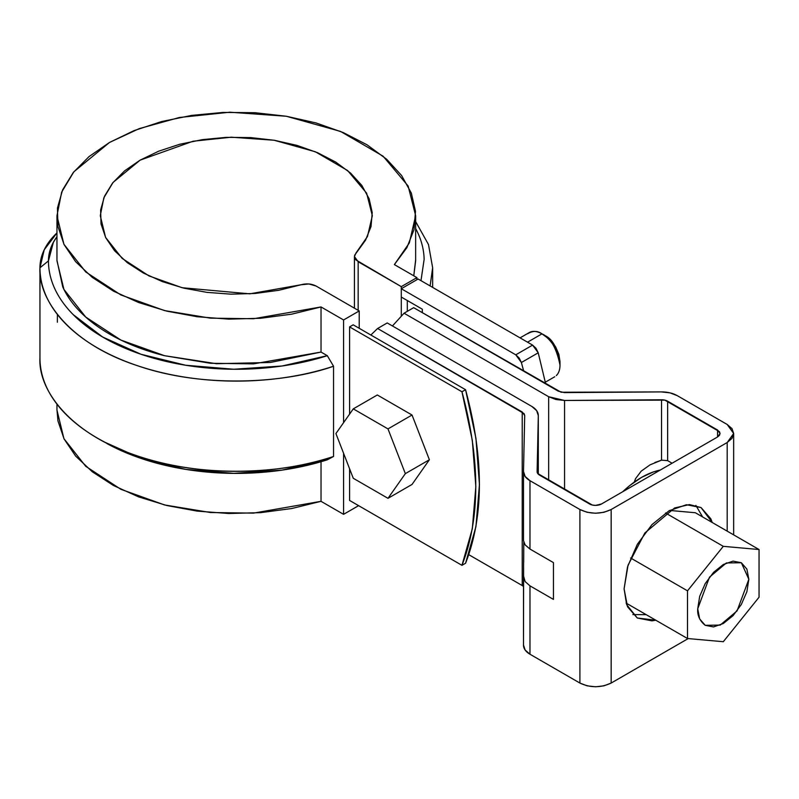 <?xml version="1.0" encoding="UTF-8"?>
<svg xmlns="http://www.w3.org/2000/svg" width="799" height="799" viewBox="0 0 799 799"><rect width="100%" height="100%" fill="white"/><g stroke="black" fill="none" stroke-linecap="round" stroke-linejoin="round"><path stroke-width="1.2" d="M349.592 326.911L461.962 391.78L472.339 440.429L475.834 486.571L472.339 528.668L461.962 565.332L349.592 500.454L461.962 565.332L465.567 563.245L461.962 565.332C480.369 518.112 480.369 460.264 461.962 391.78L465.567 389.702L475.944 438.341L479.44 484.484L475.944 526.581L465.567 563.245C483.984 516.024 483.984 458.177 465.567 389.702L353.198 324.823L465.567 389.702L461.962 391.78L349.592 326.911L353.198 324.823L349.592 326.911L349.592 414.112L349.592 326.911M57.408 314.486L57.358 322.217L57.408 314.486M56.959 409.667L57.937 420.873L64.07 438.941L75.655 456.089L92.314 471.79L113.518 485.532L138.607 496.888L166.781 505.507L197.163 511.11L228.774 513.507L260.624 512.648L291.705 508.534L321.028 501.323L343.58 514.336L358.611 505.657L343.58 514.336L343.58 453.293L343.58 514.336L321.028 501.323L321.028 461.732L321.028 501.323L253.493 513.128L210.457 512.519L164.534 504.948L120.879 489.308L85.723 466.306L63.92 438.641L56.959 410.057L56.959 404.134M321.028 306.946L343.58 319.97L359.21 310.941L316.084 286.042L308.903 283.965L300.993 284.774L278.761 290.297L255.171 293.463L230.991 294.162L206.971 292.374L183.89 288.159L162.457 281.647L143.381 273.038L127.231 262.621L114.547 250.716L105.718 237.693L101.034 223.98L100.624 209.997L104.519 196.204L112.589 183.021L124.584 170.876L140.115 160.15L158.691 151.191L179.725 144.259L202.556 139.605L226.457 137.358L250.666 137.588L274.427 140.294L296.968 145.388L317.593 152.719L335.64 162.037L350.551 173.053L361.827 185.428L369.128 198.751L372.224 212.614L371.016 226.576L365.533 240.199L354.626 255.251L354.566 257.598L355.785 259.845L401.288 286.641L416.918 277.623L394.376 264.599L406.881 247.67L413.992 229.722L415.49 211.335L411.325 193.088L401.627 175.55L386.706 159.281L367.031 144.799L343.22 132.554L316.034 122.936L286.332 116.255L255.041 112.709L223.161 112.419L191.69 115.396L161.638 121.538L133.942 130.656L109.483 142.472L89.029 156.594L73.238 172.584L62.592 189.932L57.438 208.1L57.937 226.507L64.07 244.564L75.655 261.722L92.314 277.413L113.518 291.166L138.607 302.521L166.781 311.141L197.163 316.734L228.774 319.141L260.624 318.272L291.705 314.167L321.028 306.946L321.028 352.069L327.3 355.685L333.543 366.232L333.543 456.479L327.3 459.815L333.543 456.479L333.543 366.232L327.3 355.685L321.028 352.069L321.028 306.946L253.493 318.751L210.457 318.152L164.534 310.581L120.879 294.941L85.723 271.94L63.92 244.274L56.959 215.69L61.673 192.1L73.848 171.815L109.483 142.472L139.156 128.649L179.405 117.493L229.832 112.21L286.282 116.245L340.524 131.416L383.111 156.204L408.129 186.017L415.65 215.69L409.318 242.946L394.376 264.599L416.918 277.623L416.918 279.7L416.918 277.623L401.288 286.641L401.288 315.645L401.288 286.641L358.162 261.742L358.162 310.342L358.162 261.742L354.426 256.539L355.964 253.033L367.46 236.524L372.334 215.69L366.621 193.158L347.605 170.537L315.265 151.74L274.107 140.244L231.301 137.198L193.078 141.223L140.115 160.15L113.088 182.402L103.85 197.792L100.275 215.69L105.578 237.403L122.177 258.417L148.934 275.885L182.152 287.73L249.777 293.832L300.993 284.774C306.506 283.295 311.53 283.725 316.084 286.042L359.21 310.941L359.21 328.299L359.21 310.941L343.58 319.97L321.028 306.946M343.58 422.661L343.58 319.97L343.58 422.661M415.65 259.755L413.762 275.795L415.65 260.804L415.65 215.69M56.959 215.69L56.959 260.804L63.92 289.398L85.723 317.053L120.879 340.064L164.534 355.705L210.457 363.275L253.493 363.875L321.028 352.069L270.272 362.476L216.459 363.715L164.434 355.675C147.795 351.47 132.614 345.937 118.881 339.076C105.158 332.214 93.503 324.324 83.925 315.425C74.347 306.516 67.276 296.988 62.712 286.841L56.959 260.244M430.112 285.932L432.649 267.745L428.494 244.554L415.65 221.603M415.65 228.544L417.208 231.59C421.612 240.679 423.919 249.937 424.139 259.365L420.983 280.659M39.95 267.775L39.95 267.815C38.112 299.905 70.212 343.84 137.708 365.782C204.184 388.743 286.182 383.071 333.543 366.232A196.354 113.358 0 0 1 39.95 267.815L48.449 260.873C48.459 270.302 50.567 279.58 54.771 288.699C58.976 297.817 65.128 306.466 73.238 314.656L102.632 337.008L140.974 354.257L185.698 365.253L233.807 369.248L282.087 365.992L327.3 355.685A187.845 108.454 180 0 1 48.449 260.873L39.95 267.815L44.215 249.817L56.959 232.928A115.625 66.756 0 0 0 39.95 267.815L39.95 358.062C38.112 390.152 70.212 434.077 137.708 456.029C204.184 478.991 286.182 473.308 333.543 456.479A196.354 113.358 180 0 1 100.894 440.089A196.354 113.358 180 0 1 39.95 358.062M100.524 439.879L102.632 441.138M103.371 441.567L140.974 458.386L185.698 469.383L233.807 473.378L282.087 470.122L327.3 459.815A187.845 108.454 0 0 1 106.886 443.545M56.959 236.684L53.383 242.287L48.449 260.873A107.126 61.843 180 0 1 56.959 236.684M407.3 311.36L407.3 300.524L407.3 311.36M349.592 500.454L349.592 468.783L349.592 500.454M650.056 464.848L641.178 471.18L635.555 478.661L634.266 482.097L635.555 478.661L641.178 471.18L650.056 464.848L661.532 460.154L661.532 399.77A8.499 4.904 180 0 1 667.644 401.208L667.644 460.643L661.532 460.154L661.532 399.77L564.563 400.459L548.663 396.723L548.663 480.369L548.663 396.723L404.054 313.228L413.672 307.675L561.088 392.239L661.362 391.909L669.971 392.858L677.262 395.655L727.19 424.469L731.984 428.614L733.662 433.497L731.984 438.381L727.19 442.526L611.165 509.512L603.994 512.279L595.535 513.248L587.075 512.279L579.904 509.512L529.977 480.688L525.133 476.474L523.505 471.5L524.703 415.52L524.074 413.612L377.607 328.499L387.225 322.946L531.834 406.441L536.678 410.656L538.306 415.62L537.108 471.6L537.737 473.517L592.279 505.018L595.535 505.397L601.537 503.959L717.572 436.963L719.41 435.375L720.059 433.497L719.41 431.62L664.838 400.129L564.563 400.459L555.964 399.52L548.663 396.723L404.054 313.228L392.439 325.962M404.054 313.228L413.672 307.675L558.281 391.17L564.404 392.609L661.362 391.909A22.102 12.764 180 0 1 677.262 395.655L727.19 424.469L733.662 433.497L727.19 442.526L727.19 531.135L727.19 442.526L611.165 509.512L611.165 683.055L688.189 638.581L611.165 683.055L603.994 685.822L595.535 686.79L587.075 685.822L579.904 683.055L529.977 654.231L525.133 650.016L523.505 645.053A22.102 12.764 -0 0 0 523.505 645.212A22.102 12.764 -0 0 0 529.977 654.231L529.977 585.857L525.123 581.572L523.505 575.849L523.774 542.371L523.685 562.256M522.236 585.547L468.783 554.686L522.216 585.537L522.216 411.994L377.607 328.499L370.846 335.011M538.306 474.177L538.306 415.49L538.306 474.177L538.306 415.62L537.108 471.6A8.499 4.904 180 0 0 537.108 471.66A8.499 4.904 180 0 0 539.595 475.135L589.522 503.959A8.499 4.904 180 0 0 601.537 503.959L717.572 436.963L717.572 430.022L717.572 436.963L720.059 433.497L717.572 430.022L667.644 401.208L667.644 460.643L672.099 463.22L667.644 460.643M624.089 588.823L627.515 566.91L637.292 544.379L651.924 524.653L669.172 510.721L686.431 504.728L701.053 507.565L710.83 518.811L712.249 522.506L701.053 507.565L689.447 504.578L674.626 507.964L644.853 532.993L628.064 565.153L624.089 588.823L627.515 606.761L637.292 618.007L626.666 604.683L624.089 588.823M655.819 620.234L651.924 620.853L637.292 618.007L655.819 620.224M702.621 516.943L695.879 505.417M632.848 614.601L646.201 614.671M564.563 400.459L564.563 489.547L564.563 400.459M661.532 460.154L654.87 462.541M523.505 576.289L523.505 645.053M523.505 645.202L523.615 568.119M525.103 544.858L529.977 549.063L553.447 562.616L553.447 599.41L529.977 585.857L529.977 654.231L579.904 683.055L579.904 509.512L529.977 480.688L529.977 549.063L553.447 562.616L553.447 599.41L529.977 585.857L525.123 581.572L523.505 575.849M611.165 509.512L611.165 683.055C600.738 687.919 590.321 687.919 579.904 683.055L579.904 509.512C590.321 514.376 600.738 514.376 611.165 509.512M523.505 471.829L523.505 540.703L525.123 544.888L529.977 549.063L529.977 480.688A22.102 12.764 180 0 1 523.505 471.67A22.102 12.764 180 0 1 523.505 471.5L524.703 415.52L522.216 411.994L522.216 585.537L523.505 586.496M523.505 540.703L523.505 471.66M377.607 328.499L387.225 322.946L531.834 406.441C536.119 408.998 538.276 412.064 538.306 415.62M626.106 603.075L687.51 638.521L687.51 590.831L723.285 546.336L759.05 549.532L759.05 597.223L723.285 641.717L687.51 638.521L723.285 641.717L759.05 597.223L759.05 549.532L723.285 546.336L687.51 590.831L687.51 638.521L626.106 603.075M630.641 558.002L687.51 590.831L630.641 558.002M695.33 512.738L759.05 549.532L695.33 512.738L669.662 510.441L695.33 512.738M665.537 512.998L723.285 546.336L665.537 512.998M697.727 608.778L699.674 596.364L705.217 583.6L713.507 572.414L723.285 564.523L733.063 561.128L741.342 562.736L746.885 569.108L748.833 579.275L746.885 591.689L741.342 604.453L733.063 615.639L723.285 623.53L713.507 626.925L705.217 625.317L699.674 618.945L697.727 608.778C697.187 615.28 699.684 620.793 705.217 625.317L720.189 625.098L737.068 610.905L748.833 579.275L741.342 562.736L726.371 562.955L709.492 577.148L697.727 608.778M660.294 470.042C647.779 472.648 635.265 479.879 622.751 491.715L629.792 485.512L641.517 477.403L653.252 471.969L660.294 470.032M418.127 279.011L532.603 345.108L536.009 348.294L538.216 352.798L545.687 383.89L538.216 352.798L521.387 362.516L519.18 358.012L515.774 354.826L532.603 345.108L418.127 279.011L401.288 288.729L401.288 297.058L422.331 309.203L401.288 297.058L401.288 288.729L418.127 279.011M515.774 354.826L401.288 288.729L515.774 354.826L532.603 345.108L538.216 352.798L521.387 362.516L523.725 371.215L521.387 362.516L515.774 354.826M422.331 309.203L422.331 312.679L422.331 309.203M377.328 394.986L412.034 415.021L429.383 459.755L412.034 484.444L387.984 498.326L353.278 478.281L335.92 433.557L353.278 408.868L387.984 428.903L405.343 473.637L387.984 498.326L353.278 478.281L335.92 433.557L353.278 408.868L377.328 394.986L412.034 415.021L387.984 428.903L412.034 415.021L429.383 459.755L405.343 473.637L387.984 498.326L412.034 484.444L429.383 459.755L405.343 473.637L387.984 428.903L353.278 408.868L377.328 394.986M527.54 342.182L541.962 333.852A25.508 14.722 -120 0 0 527.62 333.772C532.743 330.646 537.527 330.666 541.962 333.852L527.54 342.182M556.314 375.57A25.508 14.722 -120 0 0 558.121 354.756A25.508 14.722 -120 0 0 541.962 333.852L550.721 340.224L555.595 346.806L558.861 354.317L559.999 361.617C557.083 347.375 552.079 338.706 544.968 335.59M559.999 361.617L559.999 365.083C556.504 348.004 550.491 337.587 541.962 333.852M432.649 287.4L432.649 267.745M97.458 438.152L103.471 441.617M354.426 308.184L354.426 256.629M733.662 433.497L733.662 534.871M545.337 382.182L554.716 376.768M520.069 337.867L529.218 332.584"/></g></svg>
